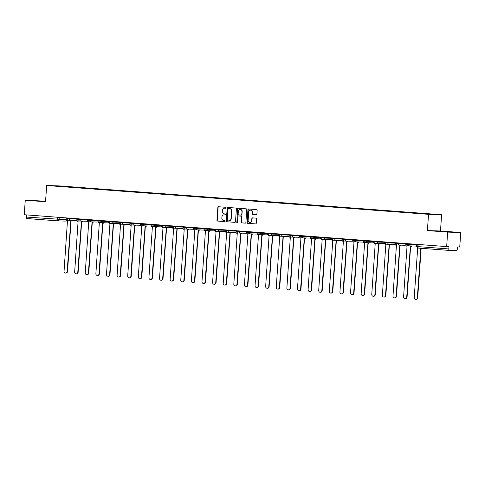 <?xml version="1.0" encoding="UTF-8"?>
<svg xmlns="http://www.w3.org/2000/svg" width="485" height="485" viewBox="0 0 485 485"><rect width="100%" height="100%" fill="white"/><g stroke="black" fill="none" stroke-linecap="round" stroke-linejoin="round"><path stroke-width="0.73" d="M226.107 207.816A0.503 0.467 -88.1 0 0 225.677 207.283L218.583 206.743A0.715 0.667 -88.1 0 0 217.862 207.41L216.965 220.287A0.715 0.667 -88.1 0 0 217.583 221.051L224.676 221.584A0.503 0.467 -88.1 0 0 225.179 221.124A0.503 0.467 -88.1 0 0 224.743 220.584L223.827 220.517A2.298 2.14 -88.1 0 1 221.851 218.068L221.924 216.995A2.298 2.14 -88.1 0 1 224.222 214.867L225.143 214.934A0.503 0.467 -88.1 0 0 225.646 214.467A0.503 0.467 -88.1 0 0 225.21 213.933L224.294 213.867A2.298 2.14 -88.1 0 1 222.318 211.411L222.391 210.338A2.298 2.14 -88.1 0 1 224.688 208.21L225.604 208.283A0.503 0.467 -88.1 0 0 226.107 207.816M256.189 214.655A0.715 0.667 -88.1 0 0 256.904 213.988L257.159 210.375A0.715 0.667 -88.1 0 0 256.541 209.611L248.66 209.017A0.715 0.667 -88.1 0 0 247.944 209.684L247.041 222.554A0.715 0.667 -88.1 0 0 247.659 223.324L255.54 223.918A0.715 0.667 -88.1 0 0 256.256 223.252L256.559 218.887A0.715 0.667 -88.1 0 0 255.941 218.123L252.57 217.868A0.715 0.667 -88.1 0 0 251.854 218.535L251.703 220.699A1.916 1.788 -88.1 0 1 249.854 222.482A1.916 1.788 -88.1 0 1 248.132 220.426L248.726 211.951A1.916 1.788 -88.1 0 1 250.569 210.169A1.916 1.788 -88.1 0 1 252.297 212.218L252.194 213.63A0.715 0.667 -88.1 0 0 252.812 214.4L256.238 214.655M428.534 214.328L427.394 230.575L447.667 232.103L446.655 246.604L24.25 214.728L25.262 200.226L45.535 201.754L46.669 185.506L428.534 214.328L441.617 214.746L59.752 185.931L46.669 185.506M236.395 208.811A0.715 0.667 -88.1 0 0 235.777 208.041L227.895 207.447A0.715 0.667 -88.1 0 0 227.18 208.113L226.277 220.99A0.715 0.667 -88.1 0 0 226.895 221.754L234.776 222.348A0.715 0.667 -88.1 0 0 235.492 221.681L236.395 208.811M237.226 222.506A0.503 0.467 -88.1 0 1 236.904 221.997L237.559 208.896A0.715 0.667 -88.1 0 1 238.28 208.235L246.156 208.829A0.715 0.667 -88.1 0 1 246.774 209.593L245.877 222.469A0.715 0.667 -88.1 0 1 245.186 223.136L245.155 223.13A0.715 0.667 -88.1 0 0 245.186 223.136M245.155 223.13L241.785 222.876A0.715 0.667 -88.1 0 1 241.166 222.112L241.53 216.892A0.715 0.667 -88.1 0 0 240.912 216.128L238.681 215.958A0.715 0.667 -88.1 0 0 237.959 216.619L237.577 222.057A0.503 0.467 -88.1 0 1 237.098 222.524A0.503 0.467 -88.1 0 1 236.644 221.984M447.667 232.103L460.75 232.527L459.738 247.029L457.422 246.956L457.264 249.211A1.461 0.521 94.3 0 1 456.64 250.654L449.231 250.418A1.461 0.521 94.3 0 0 449.231 250.418L418.409 248.09A1.461 0.521 -85.7 0 1 418.409 248.09A1.461 0.521 -85.7 0 1 417.997 246.616L448.813 248.938A1.461 0.521 94.3 0 0 449.225 250.412M45.572 201.196L25.262 200.226M460.75 232.527L440.483 230.999L441.617 214.746M446.655 246.604L448.971 246.683L448.813 248.938M57.751 220.863L65.051 221.099A1.461 1.364 -88.1 0 0 65.105 221.105L57.697 220.863A1.461 1.364 -88.1 0 1 57.642 220.863A1.461 0.521 -85.7 0 1 57.636 220.863L26.827 218.535A1.461 0.521 -85.7 0 1 26.82 218.535A1.461 0.521 -85.7 0 1 26.408 217.062L66.336 219.741M26.56 214.904L26.408 217.062M63.808 186.64L68.106 186.961M424.405 213.824L68.197 186.755M424.484 213.642L63.802 186.61M45.56 201.354L34.326 200.693L45.548 201.554M427.394 230.575L440.483 230.999M451.687 232.06L435.645 230.975L451.687 232.06M225.707 208.277L224.949 208.223A2.298 2.14 -88.1 0 0 224.779 208.217M224.312 214.867A2.298 2.14 -88.1 0 1 224.482 214.873L225.24 214.934M218.723 206.755A0.715 0.667 -88.1 0 0 218.129 207.416L217.225 220.293A0.715 0.667 -88.1 0 0 217.844 221.057L224.773 221.584M228.041 207.459A0.715 0.667 -88.1 0 0 227.441 208.12L226.537 220.996A0.715 0.667 -88.1 0 0 227.156 221.76L234.892 222.348M228.562 208.508A0.503 0.467 -88.1 0 0 228.059 208.968L227.265 220.275A0.503 0.467 -88.1 0 0 227.701 220.808L228.665 220.881A2.298 2.14 -88.1 0 0 230.963 218.753L231.503 211.03A2.298 2.14 -88.1 0 0 229.526 208.58L228.823 208.514A0.503 0.467 -88.1 0 0 228.787 208.514L228.544 208.501M228.932 220.887A2.298 2.14 -88.1 0 0 231.224 218.759L230.963 218.753M228.823 208.514L229.793 208.586A2.298 2.14 -88.1 0 1 231.769 211.036L231.224 218.759M245.277 223.13L241.785 222.876M238.887 215.964A0.715 0.667 -88.1 0 1 238.941 215.964L241.178 216.134A0.715 0.667 -88.1 0 1 241.797 216.898L241.427 222.118A0.715 0.667 -88.1 0 0 242.045 222.888M236.904 221.997L237.559 208.896M241.912 211.472A1.916 1.788 -88.1 0 0 240.184 209.423A1.916 1.788 -88.1 0 0 238.341 211.205L238.129 214.188A0.715 0.667 -88.1 0 0 238.747 214.952L240.984 215.122A0.715 0.667 -88.1 0 0 241.7 214.461L242.173 211.478A1.916 1.788 -88.1 0 0 240.317 209.429M241.039 215.128L241.245 215.134A0.715 0.667 -88.1 0 0 241.966 214.467L241.7 214.461M242.173 211.478L241.966 214.467M238.42 208.241A0.715 0.667 -88.1 0 0 237.82 208.908M250.703 210.175A1.916 1.788 -88.1 0 1 252.558 212.23L252.461 213.642A0.715 0.667 -88.1 0 0 253.079 214.406L256.304 214.649M249.987 222.476A1.916 1.788 -88.1 0 0 251.964 220.705L251.703 220.699M252.715 217.88A0.715 0.667 -88.1 0 0 252.115 218.541L251.964 220.705M248.805 209.029A0.715 0.667 -88.1 0 0 248.205 209.69L247.302 222.566A0.715 0.667 -88.1 0 0 247.92 223.33L255.656 223.912M66.306 217.898L66.221 219.044A1.461 1.364 -88.1 0 0 67.482 220.608L64.044 271.26A1.679 1.57 -88.1 0 0 65.554 273.055A1.679 1.57 -88.1 0 0 67.172 271.497L70.816 220.857A1.461 1.364 -88.1 0 0 71.968 220.323M72.313 220.335A1.461 1.364 91.9 0 1 71.156 220.869L70.925 220.863M71.052 220.863L67.512 271.509A1.679 1.57 91.9 0 1 65.893 273.067L65.554 273.055M76.915 218.699L76.836 219.844A1.461 1.364 -88.1 0 0 78.091 221.409L74.654 272.061A1.679 1.57 -88.1 0 0 76.163 273.855A1.679 1.57 -88.1 0 0 77.782 272.297L81.425 221.657A1.461 1.364 -88.1 0 0 82.583 221.124M82.923 221.136A1.461 1.364 91.9 0 1 81.765 221.669L81.535 221.663M81.662 221.669L78.121 272.309A1.679 1.57 91.9 0 1 76.503 273.867L76.163 273.855M87.524 219.505L87.445 220.645A1.461 1.364 -88.1 0 0 88.706 222.209L85.263 272.861A1.679 1.57 -88.1 0 0 86.773 274.656A1.679 1.57 -88.1 0 0 88.391 273.097L92.035 222.457A1.461 1.364 -88.1 0 0 93.193 221.924M93.532 221.936A1.461 1.364 91.9 0 1 92.374 222.469L92.144 222.463M92.277 222.469L88.731 273.11A1.679 1.57 91.9 0 1 87.112 274.668L86.773 274.656M98.134 220.305L98.055 221.445A1.461 1.364 -88.1 0 0 99.316 223.009L95.872 273.661A1.679 1.57 -88.1 0 0 97.388 275.462A1.679 1.57 -88.1 0 0 99.007 273.898L102.65 223.258A1.461 1.364 -88.1 0 0 103.802 222.724M104.142 222.736A1.461 1.364 91.9 0 1 102.99 223.27L102.759 223.264M102.887 223.27L99.346 273.91A1.679 1.57 91.9 0 1 97.727 275.468L97.388 275.462M108.749 221.105L108.67 222.251A1.461 1.364 -88.1 0 0 109.925 223.809L106.488 274.462A1.679 1.57 -88.1 0 0 107.997 276.262A1.679 1.57 -88.1 0 0 109.616 274.698L113.26 224.058A1.461 1.364 -88.1 0 0 114.418 223.524M114.757 223.536A1.461 1.364 91.9 0 1 113.599 224.07L113.369 224.064M113.496 224.07L109.956 274.71A1.679 1.57 91.9 0 1 108.337 276.268L107.997 276.262M119.358 221.906L119.28 223.052A1.461 1.364 -88.1 0 0 120.535 224.61L117.097 275.262A1.679 1.57 -88.1 0 0 118.607 277.062A1.679 1.57 -88.1 0 0 120.225 275.498L123.869 224.864A1.461 1.364 -88.1 0 0 125.027 224.325M125.366 224.337A1.461 1.364 91.9 0 1 124.208 224.87L123.978 224.864M124.105 224.87L120.565 275.51A1.679 1.57 91.9 0 1 118.946 277.074L118.607 277.062M129.968 222.706L129.889 223.852A1.461 1.364 -88.1 0 0 131.15 225.41L127.707 276.062A1.679 1.57 -88.1 0 0 129.216 277.863A1.679 1.57 -88.1 0 0 130.835 276.298L134.478 225.664A1.461 1.364 -88.1 0 0 135.636 225.125M135.976 225.137A1.461 1.364 91.9 0 1 134.824 225.67L134.587 225.664M134.721 225.67L131.18 276.311A1.679 1.57 91.9 0 1 129.562 277.875L129.216 277.863M140.583 223.506L140.498 224.652A1.461 1.364 -88.1 0 0 141.759 226.21L138.322 276.862A1.679 1.57 -88.1 0 0 139.832 278.663A1.679 1.57 -88.1 0 0 141.45 277.099L145.094 226.465A1.461 1.364 -88.1 0 0 146.246 225.925M146.585 225.937A1.461 1.364 91.9 0 1 145.433 226.477L145.203 226.465M145.33 226.471L141.79 277.111A1.679 1.57 91.9 0 1 140.171 278.675L139.832 278.663M151.193 224.306L151.114 225.452A1.461 1.364 -88.1 0 0 152.369 227.01L148.931 277.669A1.679 1.57 -88.1 0 0 150.441 279.463A1.679 1.57 -88.1 0 0 152.06 277.905L155.703 227.265A1.461 1.364 -88.1 0 0 156.861 226.731M157.201 226.737A1.461 1.364 91.9 0 1 156.043 227.277L155.812 227.265M155.94 227.271L152.399 277.911A1.679 1.57 91.9 0 1 150.78 279.475L150.441 279.463M161.802 225.107L161.723 226.252A1.461 1.364 -88.1 0 0 162.984 227.811L159.541 278.469A1.679 1.57 -88.1 0 0 161.05 280.263A1.679 1.57 -88.1 0 0 162.669 278.705L166.313 228.065A1.461 1.364 -88.1 0 0 167.47 227.532M167.81 227.538A1.461 1.364 91.9 0 1 166.652 228.077L166.422 228.065M166.549 228.071L163.008 278.711A1.679 1.57 91.9 0 1 161.39 280.275L161.05 280.263M172.411 225.907L172.333 227.053A1.461 1.364 -88.1 0 0 173.594 228.611L170.15 279.269A1.679 1.57 -88.1 0 0 171.666 281.064A1.679 1.57 -88.1 0 0 173.284 279.505L176.928 228.865A1.461 1.364 -88.1 0 0 178.08 228.332M178.419 228.344A1.461 1.364 91.9 0 1 177.267 228.878L177.037 228.871M177.164 228.871L173.624 279.518A1.679 1.57 91.9 0 1 172.005 281.076L171.666 281.064M183.027 226.707L182.942 227.853A1.461 1.364 -88.1 0 0 184.203 229.417L180.766 280.069A1.679 1.57 -88.1 0 0 182.275 281.864A1.679 1.57 -88.1 0 0 183.894 280.306L187.537 229.666A1.461 1.364 -88.1 0 0 188.689 229.132M189.035 229.144A1.461 1.364 91.9 0 1 187.877 229.678L187.646 229.672M187.774 229.678L184.233 280.318A1.679 1.57 91.9 0 1 182.615 281.876L182.275 281.864M193.636 227.513L193.557 228.653A1.461 1.364 -88.1 0 0 194.812 230.217L191.375 280.87A1.679 1.57 -88.1 0 0 192.885 282.664A1.679 1.57 -88.1 0 0 194.503 281.106L198.147 230.466A1.461 1.364 -88.1 0 0 199.305 229.932M199.644 229.945A1.461 1.364 91.9 0 1 198.486 230.478L198.256 230.472M198.383 230.478L194.843 281.118A1.679 1.57 91.9 0 1 193.224 282.676L192.885 282.664M204.246 228.314L204.167 229.453A1.461 1.364 -88.1 0 0 205.428 231.018L201.984 281.67A1.679 1.57 -88.1 0 0 203.494 283.47A1.679 1.57 -88.1 0 0 205.113 281.906L208.756 231.266A1.461 1.364 -88.1 0 0 209.914 230.733M210.254 230.745A1.461 1.364 91.9 0 1 209.102 231.278L208.865 231.272M208.999 231.278L205.458 281.918A1.679 1.57 91.9 0 1 203.833 283.476L203.494 283.47M214.861 229.114L214.776 230.26A1.461 1.364 -88.1 0 0 216.037 231.818L212.6 282.47A1.679 1.57 -88.1 0 0 214.109 284.271A1.679 1.57 -88.1 0 0 215.728 282.706L219.372 232.066A1.461 1.364 -88.1 0 0 220.523 231.533M220.863 231.545A1.461 1.364 91.9 0 1 219.711 232.079L219.481 232.072M219.608 232.079L216.067 282.719A1.679 1.57 91.9 0 1 214.449 284.277L214.109 284.271M225.47 229.914L225.392 231.06A1.461 1.364 -88.1 0 0 226.647 232.618L223.209 283.27A1.679 1.57 -88.1 0 0 224.719 285.071A1.679 1.57 -88.1 0 0 226.337 283.507L229.981 232.867A1.461 1.364 -88.1 0 0 231.139 232.333M231.478 232.345A1.461 1.364 91.9 0 1 230.32 232.879L230.09 232.873M230.217 232.879L226.677 283.519A1.679 1.57 91.9 0 1 225.058 285.083L224.719 285.071M236.08 230.714L236.001 231.86A1.461 1.364 -88.1 0 0 237.256 233.418L233.819 284.071A1.679 1.57 -88.1 0 0 235.328 285.871A1.679 1.57 -88.1 0 0 236.947 284.307L240.59 233.673A1.461 1.364 -88.1 0 0 241.748 233.133M242.088 233.146A1.461 1.364 91.9 0 1 240.93 233.679L240.699 233.673M240.827 233.679L237.286 284.319A1.679 1.57 91.9 0 1 235.668 285.883L235.328 285.871M246.689 231.515L246.61 232.661A1.461 1.364 -88.1 0 0 247.871 234.219L244.428 284.871A1.679 1.57 -88.1 0 0 245.937 286.671A1.679 1.57 -88.1 0 0 247.562 285.107L251.206 234.473A1.461 1.364 -88.1 0 0 252.358 233.934M252.697 233.946A1.461 1.364 91.9 0 1 251.545 234.479L251.315 234.473M251.442 234.479L247.902 285.119A1.679 1.57 91.9 0 1 246.283 286.683L245.937 286.671M257.305 232.315L257.22 233.461A1.461 1.364 -88.1 0 0 258.481 235.019L255.043 285.677A1.679 1.57 -88.1 0 0 256.553 287.472A1.679 1.57 -88.1 0 0 258.172 285.907L261.815 235.273A1.461 1.364 -88.1 0 0 262.967 234.74M263.313 234.746A1.461 1.364 91.9 0 1 262.155 235.286L261.924 235.273M262.052 235.28L258.511 285.92A1.679 1.57 91.9 0 1 256.892 287.484L256.553 287.472M267.914 233.115L267.835 234.261A1.461 1.364 -88.1 0 0 269.09 235.819L265.653 286.477A1.679 1.57 -88.1 0 0 267.162 288.272A1.679 1.57 -88.1 0 0 268.781 286.714L272.424 236.074A1.461 1.364 -88.1 0 0 273.582 235.54M273.922 235.546A1.461 1.364 91.9 0 1 272.764 236.086L272.534 236.074M272.661 236.08L269.12 286.72A1.679 1.57 91.9 0 1 267.502 288.284L267.162 288.272M278.523 233.915L278.445 235.061A1.461 1.364 -88.1 0 0 279.706 236.619L276.262 287.278A1.679 1.57 -88.1 0 0 277.772 289.072A1.679 1.57 -88.1 0 0 279.39 287.514L283.034 236.874A1.461 1.364 -88.1 0 0 284.192 236.34M284.531 236.353A1.461 1.364 91.9 0 1 283.373 236.886L283.143 236.88M283.276 236.88L279.73 287.52A1.679 1.57 91.9 0 1 278.111 289.084L277.772 289.072M289.133 234.716L289.054 235.862A1.461 1.364 -88.1 0 0 290.315 237.426L286.877 288.078A1.679 1.57 -88.1 0 0 288.387 289.872A1.679 1.57 -88.1 0 0 290.006 288.314L293.649 237.674A1.461 1.364 -88.1 0 0 294.801 237.141M295.141 237.153A1.461 1.364 91.9 0 1 293.989 237.686L293.758 237.68M293.886 237.686L290.345 288.326A1.679 1.57 91.9 0 1 288.727 289.885L288.387 289.872M299.748 235.522L299.669 236.662A1.461 1.364 -88.1 0 0 300.924 238.226L297.487 288.878A1.679 1.57 -88.1 0 0 298.996 290.673A1.679 1.57 -88.1 0 0 300.615 289.115L304.259 238.474A1.461 1.364 -88.1 0 0 305.417 237.941M305.756 237.953A1.461 1.364 91.9 0 1 304.598 238.487L304.368 238.481M304.495 238.487L300.955 289.127A1.679 1.57 91.9 0 1 299.336 290.685L298.996 290.673M310.358 236.322L310.279 237.462A1.461 1.364 -88.1 0 0 311.534 239.026L308.096 289.678A1.679 1.57 -88.1 0 0 309.606 291.479A1.679 1.57 -88.1 0 0 311.224 289.915L314.868 239.275A1.461 1.364 -88.1 0 0 316.026 238.741M316.365 238.753A1.461 1.364 91.9 0 1 315.208 239.287L314.977 239.281M315.104 239.287L311.564 289.927A1.679 1.57 91.9 0 1 309.945 291.485L309.606 291.479M320.967 237.123L320.888 238.268A1.461 1.364 -88.1 0 0 322.149 239.826L318.706 290.479A1.679 1.57 -88.1 0 0 320.215 292.279A1.679 1.57 -88.1 0 0 321.834 290.715L325.477 240.075A1.461 1.364 -88.1 0 0 326.635 239.541M326.975 239.554A1.461 1.364 91.9 0 1 325.823 240.087L325.593 240.081M325.72 240.087L322.179 290.727A1.679 1.57 91.9 0 1 320.561 292.285L320.215 292.279M331.582 237.923L331.497 239.069A1.461 1.364 -88.1 0 0 332.758 240.627L329.321 291.279A1.679 1.57 -88.1 0 0 330.831 293.079A1.679 1.57 -88.1 0 0 332.449 291.515L336.093 240.875A1.461 1.364 -88.1 0 0 337.245 240.342M337.59 240.354A1.461 1.364 91.9 0 1 336.432 240.887L336.202 240.881M336.329 240.887L332.789 291.527A1.679 1.57 91.9 0 1 331.17 293.092L330.831 293.079M342.192 238.723L342.113 239.869A1.461 1.364 -88.1 0 0 343.368 241.427L339.93 292.079A1.679 1.57 -88.1 0 0 341.44 293.88A1.679 1.57 -88.1 0 0 343.059 292.316L346.702 241.682A1.461 1.364 -88.1 0 0 347.86 241.142M348.2 241.154A1.461 1.364 91.9 0 1 347.042 241.688L346.811 241.682M346.939 241.688L343.398 292.328A1.679 1.57 91.9 0 1 341.779 293.892L341.44 293.88M352.801 239.523L352.722 240.669A1.461 1.364 -88.1 0 0 353.983 242.227L350.54 292.879A1.679 1.57 -88.1 0 0 352.049 294.68A1.679 1.57 -88.1 0 0 353.668 293.116L357.312 242.482A1.461 1.364 -88.1 0 0 358.47 241.942M358.809 241.954A1.461 1.364 91.9 0 1 357.651 242.488L357.421 242.482M357.554 242.488L354.008 293.128A1.679 1.57 91.9 0 1 352.389 294.692L352.049 294.68M363.411 240.324L363.332 241.469A1.461 1.364 -88.1 0 0 364.593 243.027L361.149 293.686A1.679 1.57 -88.1 0 0 362.665 295.48A1.679 1.57 -88.1 0 0 364.283 293.916L367.927 243.282A1.461 1.364 -88.1 0 0 369.079 242.749M369.418 242.755A1.461 1.364 91.9 0 1 368.267 243.294L368.036 243.282M368.163 243.288L364.623 293.928A1.679 1.57 91.9 0 1 363.004 295.492L362.665 295.48M374.026 241.124L373.947 242.27A1.461 1.364 -88.1 0 0 375.202 243.828L371.765 294.486A1.679 1.57 -88.1 0 0 373.274 296.28A1.679 1.57 -88.1 0 0 374.893 294.722L378.536 244.082A1.461 1.364 -88.1 0 0 379.694 243.549M380.034 243.555A1.461 1.364 91.9 0 1 378.876 244.094L378.646 244.082M378.773 244.088L375.232 294.728A1.679 1.57 91.9 0 1 373.614 296.293L373.274 296.28M384.635 241.924L384.557 243.07A1.461 1.364 -88.1 0 0 385.811 244.628L382.374 295.286A1.679 1.57 -88.1 0 0 383.884 297.081A1.679 1.57 -88.1 0 0 385.502 295.523L389.146 244.883A1.461 1.364 -88.1 0 0 390.304 244.349M390.643 244.361A1.461 1.364 91.9 0 1 389.485 244.895L389.255 244.889M389.382 244.889L385.842 295.529A1.679 1.57 91.9 0 1 384.223 297.093L383.884 297.081M395.245 242.724L395.166 243.87A1.461 1.364 -88.1 0 0 396.427 245.434L392.983 296.086A1.679 1.57 -88.1 0 0 394.493 297.881A1.679 1.57 -88.1 0 0 396.112 296.323L399.755 245.683A1.461 1.364 -88.1 0 0 400.913 245.149M401.253 245.161A1.461 1.364 91.9 0 1 400.101 245.695L399.864 245.689M399.998 245.689L396.457 296.335A1.679 1.57 91.9 0 1 394.838 297.893L394.493 297.881M405.86 243.525L405.775 244.67A1.461 1.364 -88.1 0 0 407.036 246.234L403.599 296.887A1.679 1.57 -88.1 0 0 405.108 298.681A1.679 1.57 -88.1 0 0 406.727 297.123L410.371 246.483A1.461 1.364 -88.1 0 0 411.522 245.95M411.862 245.962A1.461 1.364 91.9 0 1 410.71 246.495L410.48 246.489M410.607 246.495L407.067 297.135A1.679 1.57 91.9 0 1 405.448 298.693L405.108 298.681M416.469 244.331L416.391 245.471A1.461 1.364 -88.1 0 0 417.076 246.847M417.694 247.835L414.208 297.687A1.679 1.57 -88.1 0 0 415.718 299.481A1.679 1.57 -88.1 0 0 417.336 297.923L420.81 248.271M421.15 248.296L417.676 297.935A1.679 1.57 91.9 0 1 416.057 299.494L415.718 299.481M449.213 250.412L418.416 248.09A1.461 1.461 0 0 1 417.064 246.532L417.997 246.616L418.149 244.452M59.255 217.371L59.103 219.505A1.461 1.364 -88.1 0 1 57.697 220.863A1.461 1.461 0 0 1 57.636 220.863A1.461 0.521 -85.7 0 1 57.218 219.384L57.369 217.225M409.419 243.797L409.37 244.476L416.439 244.707M398.809 242.997L398.761 243.676L405.83 243.906M388.2 242.197L388.152 242.876L395.22 243.1M377.585 241.397L377.536 242.076L384.611 242.3M366.975 240.59L366.927 241.275L373.996 241.5M356.366 239.79L356.317 240.469L363.386 240.699M345.75 238.99L345.708 239.669L352.777 239.899M335.141 238.19L335.093 238.869L342.167 239.099M324.532 237.389L324.483 238.068L331.552 238.299M313.922 236.589L313.874 237.268L320.943 237.498M303.307 235.789L303.258 236.468L310.333 236.698M292.697 234.989L292.649 235.668L299.718 235.898M282.088 234.188L282.04 234.867L289.108 235.098M271.473 233.388L271.43 234.067L278.499 234.291M260.863 232.582L260.815 233.267L267.89 233.491M250.254 231.781L250.205 232.46L257.274 232.691M239.645 230.981L239.596 231.66L246.665 231.891M229.029 230.181L228.981 230.86L236.056 231.09M218.42 229.381L218.371 230.06L225.44 230.29M207.81 228.581L207.762 229.26L214.831 229.49M197.195 227.78L197.152 228.459L204.221 228.69M186.586 226.98L186.537 227.659L193.612 227.889M175.976 226.18L175.928 226.859L182.997 227.089M165.367 225.379L165.318 226.058L172.387 226.283M154.751 224.573L154.709 225.258L161.778 225.483M144.142 223.773L144.094 224.458L151.168 224.682M133.533 222.973L133.484 223.652L140.553 223.882M122.923 222.172L122.875 222.851L129.944 223.082M112.308 221.372L112.259 222.051L119.334 222.282M101.698 220.572L101.65 221.251L108.719 221.481M91.089 219.772L91.041 220.451L98.109 220.681M80.474 218.971L80.431 219.65L87.5 219.881M69.864 218.171L69.816 218.85L76.891 219.081M67.1 218.644L69.816 218.85A1.461 1.364 91.9 0 1 68.355 220.202M76.83 220.008A1.461 1.364 91.9 0 1 75.763 220.445M77.709 219.444L80.431 219.65A1.461 1.364 91.9 0 1 78.964 221.002M88.319 220.245L91.041 220.451A1.461 1.364 91.9 0 1 89.579 221.809M98.928 221.045L101.65 221.251A1.461 1.364 91.9 0 1 100.189 222.609M109.543 221.845L112.259 222.051A1.461 1.364 91.9 0 1 110.798 223.409M120.153 222.645L122.875 222.851A1.461 1.364 91.9 0 1 121.408 224.209M130.762 223.452L133.484 223.652A1.461 1.364 91.9 0 1 132.023 225.01M141.371 224.252L144.094 224.458A1.461 1.364 91.9 0 1 142.632 225.81M151.987 225.052L154.709 225.258A1.461 1.364 91.9 0 1 153.242 226.61M162.596 225.852L165.318 226.058A1.461 1.364 91.9 0 1 163.857 227.41M173.206 226.653L175.928 226.859A1.461 1.364 91.9 0 1 174.467 228.211M183.821 227.453L186.537 227.659A1.461 1.364 91.9 0 1 185.076 229.011M194.43 228.253L197.152 228.459A1.461 1.364 91.9 0 1 195.685 229.811M205.04 229.053L207.762 229.26A1.461 1.364 91.9 0 1 206.301 230.617M215.649 229.854L218.371 230.06A1.461 1.364 91.9 0 1 216.91 231.418M226.265 230.654L228.981 230.86A1.461 1.364 91.9 0 1 227.52 232.218M236.874 231.46L239.596 231.66A1.461 1.364 91.9 0 1 238.135 233.018M247.483 232.26L250.205 232.46A1.461 1.364 91.9 0 1 248.744 233.819M258.099 233.061L260.815 233.267A1.461 1.364 91.9 0 1 259.354 234.619M268.708 233.861L271.43 234.067A1.461 1.364 91.9 0 1 269.963 235.419M279.318 234.661L282.04 234.867A1.461 1.364 91.9 0 1 280.579 236.219M289.927 235.461L292.649 235.668A1.461 1.364 91.9 0 1 291.188 237.019M300.542 236.262L303.258 236.468A1.461 1.364 91.9 0 1 301.797 237.82M311.152 237.062L313.874 237.268A1.461 1.364 91.9 0 1 312.413 238.626M321.761 237.862L324.483 238.068A1.461 1.364 91.9 0 1 323.022 239.426M332.37 238.662L335.093 238.869A1.461 1.364 91.9 0 1 333.632 240.227M342.986 239.469L345.708 239.669A1.461 1.364 91.9 0 1 344.241 241.027M353.595 240.269L356.317 240.469A1.461 1.364 91.9 0 1 354.856 241.827M364.205 241.069L366.927 241.275A1.461 1.364 91.9 0 1 365.466 242.627M374.82 241.869L377.536 242.076A1.461 1.364 91.9 0 1 376.075 243.428M385.429 242.67L388.152 242.876A1.461 1.364 91.9 0 1 386.684 244.228M396.039 243.47L398.761 243.676A1.461 1.364 91.9 0 1 397.3 245.028M406.648 244.27L409.37 244.476A1.461 1.364 91.9 0 1 407.909 245.828M87.439 220.808A1.461 1.364 91.9 0 1 86.372 221.245M98.055 221.615A1.461 1.364 91.9 0 1 96.982 222.045M108.664 222.415A1.461 1.364 91.9 0 1 107.591 222.845M119.274 223.215A1.461 1.364 91.9 0 1 118.207 223.646M129.889 224.015A1.461 1.364 91.9 0 1 128.816 224.446M140.498 224.816A1.461 1.364 91.9 0 1 139.425 225.246M151.108 225.616A1.461 1.364 91.9 0 1 150.041 226.052M161.717 226.416A1.461 1.364 91.9 0 1 160.65 226.853M172.333 227.216A1.461 1.364 91.9 0 1 171.26 227.653M182.942 228.017A1.461 1.364 91.9 0 1 181.869 228.453M193.551 228.817A1.461 1.364 91.9 0 1 192.484 229.253M204.167 229.617A1.461 1.364 91.9 0 1 203.094 230.054M214.776 230.423A1.461 1.364 91.9 0 1 213.703 230.854M225.386 231.224A1.461 1.364 91.9 0 1 224.319 231.654M235.995 232.024A1.461 1.364 91.9 0 1 234.928 232.454M246.61 232.824A1.461 1.364 91.9 0 1 245.537 233.255M257.22 233.624A1.461 1.364 91.9 0 1 256.147 234.055M267.829 234.425A1.461 1.364 91.9 0 1 266.762 234.861M278.445 235.225A1.461 1.364 91.9 0 1 277.371 235.661M289.054 236.025A1.461 1.364 91.9 0 1 287.981 236.462M299.663 236.825A1.461 1.364 91.9 0 1 298.59 237.262M310.273 237.626A1.461 1.364 91.9 0 1 309.206 238.062M320.888 238.432A1.461 1.364 91.9 0 1 319.815 238.862M331.497 239.232A1.461 1.364 91.9 0 1 330.424 239.663M342.107 240.033A1.461 1.364 91.9 0 1 341.04 240.463M352.716 240.833A1.461 1.364 91.9 0 1 351.649 241.263M363.332 241.633A1.461 1.364 91.9 0 1 362.259 242.063M373.941 242.433A1.461 1.364 91.9 0 1 372.868 242.87M384.55 243.234A1.461 1.364 91.9 0 1 383.483 243.67M395.166 244.034A1.461 1.364 91.9 0 1 394.093 244.47M405.775 244.834A1.461 1.364 91.9 0 1 404.702 245.271M416.385 245.634A1.461 1.364 91.9 0 1 415.318 246.071M417.161 246.532L417.215 244.385M66.542 220.093A1.461 1.461 0 0 1 65.105 221.105A1.461 1.364 -88.1 0 0 66.469 219.996M67.512 271.509L67.172 271.497M78.121 272.309L77.782 272.297M88.731 273.11L88.391 273.097M99.346 273.91L99.007 273.898M109.956 274.71L109.616 274.698M120.565 275.51L120.225 275.498M131.18 276.311L130.835 276.298M141.79 277.111L141.45 277.099M152.399 277.911L152.06 277.905M163.008 278.711L162.669 278.705M173.624 279.518L173.284 279.505M184.233 280.318L183.894 280.306M194.843 281.118L194.503 281.106M205.458 281.918L205.113 281.906M216.067 282.719L215.728 282.706M226.677 283.519L226.337 283.507M237.286 284.319L236.947 284.307M247.902 285.119L247.562 285.107M258.511 285.92L258.172 285.907M269.12 286.72L268.781 286.714M279.73 287.52L279.39 287.514M290.345 288.326L290.006 288.314M300.955 289.127L300.615 289.115M311.564 289.927L311.224 289.915M322.179 290.727L321.834 290.715M332.789 291.527L332.449 291.515M343.398 292.328L343.059 292.316M354.008 293.128L353.668 293.116M364.623 293.928L364.283 293.916M375.232 294.728L374.893 294.722M385.842 295.529L385.502 295.523M396.457 296.335L396.112 296.323M407.067 297.135L406.727 297.123M417.676 297.935L417.336 297.923M67.045 217.959L66.997 218.644A1.461 1.461 0 0 0 68.409 220.208L75.818 220.445A1.461 1.461 0 0 0 76.836 220.075M77.661 218.759L77.612 219.444A1.461 1.461 0 0 0 79.019 221.008L86.427 221.245A1.461 1.461 0 0 0 87.445 220.875M88.27 219.559L88.222 220.245A1.461 1.461 0 0 0 89.634 221.809L97.036 222.045A1.461 1.461 0 0 0 98.055 221.675M98.879 220.36L98.831 221.045A1.461 1.461 0 0 0 100.243 222.609L107.646 222.851A1.461 1.461 0 0 0 108.67 222.482M109.495 221.16L109.446 221.845A1.461 1.461 0 0 0 110.853 223.409L118.261 223.652A1.461 1.461 0 0 0 119.28 223.282M120.104 221.96L120.056 222.651A1.461 1.461 0 0 0 121.462 224.209L128.871 224.452A1.461 1.461 0 0 0 129.889 224.082M130.714 222.76L130.665 223.452A1.461 1.461 0 0 0 132.078 225.01L139.48 225.252A1.461 1.461 0 0 0 140.504 224.882M141.323 223.561L141.274 224.252A1.461 1.461 0 0 0 142.687 225.81L150.095 226.052A1.461 1.461 0 0 0 151.114 225.683M151.938 224.361L151.89 225.052A1.461 1.461 0 0 0 153.296 226.616L160.705 226.853A1.461 1.461 0 0 0 161.723 226.483M162.548 225.167L162.499 225.852A1.461 1.461 0 0 0 163.912 227.416L171.314 227.653A1.461 1.461 0 0 0 172.333 227.283M173.157 225.968L173.109 226.653A1.461 1.461 0 0 0 174.521 228.217L181.923 228.453A1.461 1.461 0 0 0 182.948 228.083M183.766 226.768L183.724 227.453A1.461 1.461 0 0 0 185.131 229.017L192.539 229.253A1.461 1.461 0 0 0 193.557 228.884M194.382 227.568L194.333 228.253A1.461 1.461 0 0 0 195.74 229.817L203.148 230.054A1.461 1.461 0 0 0 204.167 229.684M204.991 228.368L204.943 229.053A1.461 1.461 0 0 0 206.355 230.617L213.758 230.86A1.461 1.461 0 0 0 214.776 230.49M215.601 229.169L215.552 229.854A1.461 1.461 0 0 0 216.965 231.418L224.373 231.66A1.461 1.461 0 0 0 225.392 231.29M226.216 229.969L226.168 230.66A1.461 1.461 0 0 0 227.574 232.218L234.982 232.46A1.461 1.461 0 0 0 236.001 232.091M236.825 230.769L236.777 231.46A1.461 1.461 0 0 0 238.19 233.018L245.592 233.261A1.461 1.461 0 0 0 246.61 232.891M247.435 231.569L247.386 232.26A1.461 1.461 0 0 0 248.799 233.819L256.201 234.061A1.461 1.461 0 0 0 257.226 233.691M258.044 232.37L257.996 233.061A1.461 1.461 0 0 0 259.408 234.625L266.817 234.861A1.461 1.461 0 0 0 267.835 234.491M268.66 233.17L268.611 233.861A1.461 1.461 0 0 0 270.018 235.425L277.426 235.661A1.461 1.461 0 0 0 278.445 235.292M279.269 233.976L279.221 234.661A1.461 1.461 0 0 0 280.633 236.225L288.035 236.462A1.461 1.461 0 0 0 289.054 236.092M289.878 234.776L289.83 235.461A1.461 1.461 0 0 0 291.242 237.026L298.645 237.262A1.461 1.461 0 0 0 299.669 236.892M300.494 235.577L300.445 236.262A1.461 1.461 0 0 0 301.852 237.826L309.26 238.062A1.461 1.461 0 0 0 310.279 237.692M311.103 236.377L311.055 237.062A1.461 1.461 0 0 0 312.467 238.626L319.87 238.869A1.461 1.461 0 0 0 320.888 238.499M321.713 237.177L321.664 237.862A1.461 1.461 0 0 0 323.077 239.426L330.479 239.669A1.461 1.461 0 0 0 331.504 239.299M332.322 237.977L332.274 238.668A1.461 1.461 0 0 0 333.686 240.227L341.094 240.469A1.461 1.461 0 0 0 342.113 240.099M342.937 238.778L342.889 239.469A1.461 1.461 0 0 0 344.295 241.027L351.704 241.269A1.461 1.461 0 0 0 352.722 240.899M353.547 239.578L353.498 240.269A1.461 1.461 0 0 0 354.911 241.827L362.313 242.07A1.461 1.461 0 0 0 363.332 241.7M364.156 240.378L364.108 241.069A1.461 1.461 0 0 0 365.52 242.633L372.923 242.87A1.461 1.461 0 0 0 373.947 242.5M374.766 241.178L374.723 241.869A1.461 1.461 0 0 0 376.13 243.434L383.538 243.67A1.461 1.461 0 0 0 384.557 243.3M385.381 241.985L385.332 242.67A1.461 1.461 0 0 0 386.739 244.234L394.147 244.47A1.461 1.461 0 0 0 395.166 244.1M395.99 242.785L395.942 243.47A1.461 1.461 0 0 0 397.354 245.034L404.757 245.271A1.461 1.461 0 0 0 405.775 244.901M406.6 243.585L406.551 244.27A1.461 1.461 0 0 0 407.964 245.834L415.372 246.071A1.461 1.461 0 0 0 416.391 245.701M57.636 220.863L26.82 218.535M71.21 220.869L70.871 220.863M81.82 221.669L81.48 221.663M92.429 222.476L92.089 222.463M103.044 223.276L102.705 223.264M113.654 224.076L113.314 224.064M124.263 224.876L123.924 224.864M134.878 225.677L134.533 225.664M145.488 226.477L145.148 226.465M156.097 227.277L155.758 227.265M166.707 228.077L166.367 228.065M177.322 228.878L176.983 228.865M187.931 229.678L187.592 229.672M198.541 230.478L198.201 230.472M209.156 231.284L208.811 231.272M219.766 232.085L219.426 232.072M230.375 232.885L230.035 232.873M240.984 233.685L240.645 233.673M251.6 234.485L251.26 234.473M262.209 235.286L261.87 235.273M272.819 236.086L272.479 236.074M283.428 236.886L283.088 236.874M294.043 237.686L293.704 237.68M304.653 238.487L304.313 238.481M315.262 239.293L314.923 239.281M325.878 240.093L325.532 240.081M336.487 240.893L336.147 240.881M347.096 241.694L346.757 241.682M357.706 242.494L357.366 242.482M368.321 243.294L367.982 243.282M378.93 244.094L378.591 244.082M389.54 244.895L389.2 244.883M400.155 245.695L399.81 245.689M410.765 246.495L410.425 246.489"/></g></svg>
